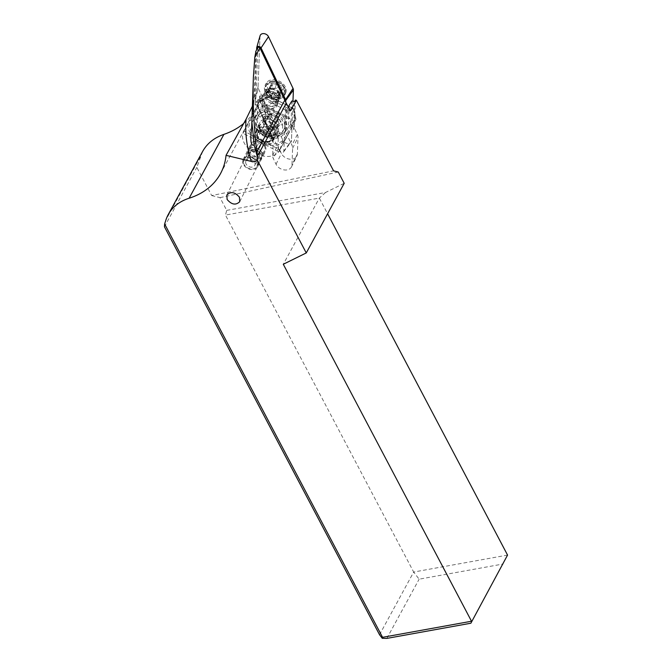 <?xml version="1.0" encoding="UTF-8"?>
<svg xmlns="http://www.w3.org/2000/svg" width="672" height="672" viewBox="0 0 672 672"><rect width="100%" height="100%" fill="white"/><g stroke="black" fill="none" stroke-linecap="round" stroke-linejoin="round"><path stroke-width="0.5" stroke-dasharray="3.36 2.52" d="M260.098 35.708A4.637 3.478 -153.4 0 0 259.997 36.364L258.056 87.066A4.637 3.478 -153.4 0 0 258.132 87.872A4.637 3.478 -153.4 0 0 258.418 88.679L282.962 140.372A4.637 3.478 -153.4 0 0 286.826 143.312A4.637 3.478 -153.4 0 0 290.926 142.204A4.637 3.478 -153.4 0 0 291.463 140.692L292.967 101.245L291.463 140.692A4.637 3.478 -153.4 0 1 287.851 143.455A4.637 3.478 -153.4 0 1 282.962 140.372L279.476 150.99L254.94 99.305A2.377 1.781 26.6 0 1 254.789 98.885A2.377 1.781 26.6 0 1 254.755 98.473L256.612 49.871M277.679 97.348A10.962 8.207 26.6 0 1 267.725 92.518A10.962 8.207 26.6 0 1 265.919 83.63A10.962 8.207 26.6 0 1 273.781 79.708A10.962 8.207 26.6 0 1 283.735 84.538A10.962 8.207 26.6 0 1 285.533 93.425A10.962 8.207 26.6 0 1 277.679 97.348M285.709 102.119L283.836 151.158A2.377 1.781 26.6 0 1 283.559 151.931A2.377 1.781 26.6 0 1 281.459 152.502A2.377 1.781 26.6 0 1 279.476 150.99M268.792 92.82A8.266 6.191 -153.4 0 0 262.87 95.768A8.266 6.191 -153.4 0 0 264.222 102.472A8.266 6.191 -153.4 0 0 271.732 106.117A8.266 6.191 -153.4 0 0 277.654 103.16A8.266 6.191 -153.4 0 0 276.301 96.457A8.266 6.191 -153.4 0 0 268.792 92.82M272.924 81.43A10.962 8.207 -153.4 0 0 265.062 85.344A10.962 8.207 -153.4 0 0 266.104 93.257A10.962 8.207 -153.4 0 0 276.814 99.061A10.962 8.207 -153.4 0 0 277.721 99.061A10.962 8.207 -153.4 0 0 284.676 95.147A10.962 8.207 -153.4 0 0 282.878 86.251A10.962 8.207 -153.4 0 0 272.924 81.43M243.701 123.48C248.732 119.263 252.773 114.374 255.814 108.822L260.182 97.776L259.367 99.229L260.417 95.718L258.913 99.691L275.789 135.232L273.386 140.045L256.847 104.773L255.066 105.05L260.131 95.76M255.066 105.05L255.914 97.398L254.041 100.842L251.807 118.768L254.033 101.027M252.277 106.487L253.924 101.758M259.367 99.229L277.57 137.575L277.771 132.275L260.417 95.718M277.771 132.275L275.789 135.232M258.913 99.691L256.502 104.504M256.847 104.773L273.302 140.07M257.888 47.527L255.914 97.398M273.252 139.322L272.639 155.434A8.702 6.51 -153.4 0 0 273.302 158.466L276.041 164.237A8.702 6.51 -153.4 0 0 286.952 169.915A8.702 6.51 -153.4 0 0 291.463 166.908A8.702 6.51 -153.4 0 0 291.984 164.833L292.614 148.285A8.702 6.51 -153.4 0 0 291.95 145.253L285.298 131.25L286.112 109.973L290.321 110.897M277.746 97.952A8.702 6.51 26.6 0 1 278.048 103.354A8.702 6.51 26.6 0 1 270.64 106.352A8.702 6.51 26.6 0 1 262.777 100.985A8.702 6.51 26.6 0 1 262.483 95.575A8.702 6.51 26.6 0 1 269.884 92.576A8.702 6.51 26.6 0 1 277.746 97.952M257.804 47.83L255.931 51.265L254.041 100.842M286.112 109.973L286.835 109.754L288.238 106.94M202.658 151.393L196.829 167.37L211.68 195.544L333.589 170.848M295.369 100.052L294.294 128.1L297.326 134.492A8.702 6.51 26.6 0 1 297.998 137.516L297.368 154.064A8.702 6.51 26.6 0 1 296.839 156.139A8.702 6.51 26.6 0 1 292.337 159.146A8.702 6.51 26.6 0 1 281.425 153.468L278.687 147.697A8.702 6.51 26.6 0 1 278.015 144.673L278.342 136.03L260.182 97.776M265.171 146.11A8.123 6.082 26.6 0 1 265.44 151.158A8.123 6.082 26.6 0 1 258.535 153.955A8.123 6.082 26.6 0 1 251.194 148.94A8.123 6.082 26.6 0 1 250.916 143.9A8.123 6.082 26.6 0 1 257.83 141.103A8.123 6.082 26.6 0 1 265.171 146.11M273.613 132.468A9.568 7.165 26.6 0 1 273.932 138.415A9.568 7.165 26.6 0 1 265.793 141.716A9.568 7.165 26.6 0 1 257.141 135.811A9.568 7.165 26.6 0 1 256.813 129.864A9.568 7.165 26.6 0 1 264.961 126.563A9.568 7.165 26.6 0 1 273.613 132.468M291.841 101.002L290.951 124.236L293.521 129.646L294.294 128.1M293.521 129.646L294.588 101.598M290.951 124.236L288.389 127.176L289.237 104.933M288.389 127.176L285.986 131.989L285.298 131.25M277.57 137.575L278.342 136.03M164.447 226.8L196.829 167.37M211.68 195.544L220.004 197.644L226.716 210.37L225.464 215.065L319.334 198.097L327.6 213.772M379.529 634.729L413.675 572.04L225.464 215.065M338.251 172.024L220.004 197.644M226.716 210.37L325.508 192.511L344.198 183.305M325.508 192.511L319.334 198.097L283.29 264.264M507.553 555.08L413.675 572.04L419.118 579.188L503.135 564.001M386.854 638.4L419.118 579.188M257.435 161.591A8.123 6.082 -153.4 0 0 250.093 156.584A8.123 6.082 -153.4 0 0 243.18 159.382A8.123 6.082 -153.4 0 0 243.457 164.422A8.123 6.082 -153.4 0 0 250.799 169.436A8.123 6.082 -153.4 0 0 257.712 166.639A8.123 6.082 -153.4 0 0 257.435 161.591M271.891 135.912A9.568 7.165 -153.4 0 0 263.239 130.007A9.568 7.165 -153.4 0 0 255.1 133.3A9.568 7.165 -153.4 0 0 255.419 139.247A9.568 7.165 -153.4 0 0 264.071 145.152A9.568 7.165 -153.4 0 0 272.219 141.859A9.568 7.165 -153.4 0 0 271.891 135.912M260.98 142.556A7.543 5.645 26.6 0 1 256.914 134.207A7.543 5.645 26.6 0 1 266.33 132.602A7.543 5.645 26.6 0 1 270.404 140.952A7.543 5.645 26.6 0 1 260.98 142.556M268.313 128.713A8.988 6.728 26.6 0 1 273.168 138.659A8.988 6.728 26.6 0 1 269.262 141.616A8.988 6.728 26.6 0 1 261.937 140.574A8.988 6.728 26.6 0 1 257.065 135.517A8.988 6.728 26.6 0 1 257.082 130.62A8.988 6.728 26.6 0 1 268.313 128.713M282.685 124.975L282.542 132.233L280.686 134.635A14.213 10.374 26.6 0 1 264.188 135.752A14.213 10.374 26.6 0 1 255.847 121.699L256.603 119.255L262.844 114.643L266.734 118.885C263.491 118.978 261.206 120.179 259.862 122.48L258.896 124.48L259.846 129.923C259.627 131.704 261.139 133.543 264.365 135.442C267.767 136.996 270.178 137.197 271.606 136.046L276.73 133.762L277.948 131.712L275.411 136.769A10.147 7.409 -153.4 0 0 269.85 125.689A10.147 7.409 -153.4 0 0 257.334 127.537L256.729 128.654A10.147 7.409 -153.4 0 0 256.662 128.797A10.147 7.409 -153.4 0 0 262.223 139.868A10.147 7.409 -153.4 0 0 274.739 138.029L275.335 136.912A10.147 7.409 -153.4 0 0 275.411 136.769M275.335 136.912L277.872 131.855C279.006 129.511 278.729 126.974 277.04 124.253L282.677 124.975A14.213 10.374 26.6 0 0 274.63 116.348A14.213 10.374 26.6 0 0 262.87 114.677M266.734 118.885A10.147 7.409 26.6 0 1 272.504 120.397A10.147 7.409 26.6 0 1 277.032 124.261M262.853 114.626A14.498 10.853 26.6 0 1 274.646 116.315A14.498 10.853 26.6 0 1 282.694 124.958M256.729 128.654L258.896 124.48A10.441 7.812 26.6 0 0 265.037 134.114A10.441 7.812 26.6 0 0 265.112 134.148A10.441 7.812 26.6 0 0 276.73 133.762M271.606 136.046A10.147 7.409 26.6 0 1 264.877 134.568A10.147 7.409 26.6 0 1 259.846 129.923M255.436 109.654L265.213 105.361L289.556 118.037L291.438 128.402L280.829 148.126A18.85 13.768 26.6 0 1 279.762 149.722L244.079 131.141A18.85 13.768 26.6 0 1 244.684 129.637A18.85 13.768 26.6 0 1 244.818 129.377L259.871 100.8L261.148 100.825L250.639 120.347A1.159 0.79 28.3 0 0 249.253 120.523A18.85 13.768 -153.4 0 0 249.119 120.784A18.85 13.768 -153.4 0 0 259.442 141.347L260.198 139.894A17.69 12.919 -153.4 0 1 250.639 120.347M289.556 118.037L289.019 119.104L264.676 106.428L265.213 105.361M269.791 96.449L273.386 100.674L288.817 108.704L293.958 109.024L269.766 96.331L259.871 100.8L244.818 129.377M264.676 106.428L272.143 103.152L273.386 100.674M272.143 103.152L287.574 111.191L288.817 108.704M287.574 111.191L289.019 119.104M261.148 100.825L270.119 96.886L269.816 96.323L294.025 108.931L295.873 119.549L291.438 128.402M279.762 149.722L278.695 151.847A18.85 13.768 26.6 0 1 256.519 153.67L253.94 152.334L259.442 141.347L262.013 142.691A18.85 13.768 -153.4 0 0 285.264 139.264L295.873 119.549L295.092 118.507L293.362 108.99L294.025 108.931L295.915 119.179M265.406 133.291A16.531 12.071 26.6 0 1 256.343 115.256A16.531 12.071 26.6 0 1 276.847 112.022A16.531 12.071 26.6 0 1 285.911 130.057A16.531 12.071 26.6 0 1 265.406 133.291M263.987 136.122A16.531 12.071 -153.4 0 0 284.491 132.896A16.531 12.071 -153.4 0 0 275.428 114.862A16.531 12.071 -153.4 0 0 254.923 118.087A16.531 12.071 -153.4 0 0 263.987 136.122M276.133 113.333A14.498 10.853 -153.4 0 0 258.023 116.416A14.498 10.853 -153.4 0 0 265.852 132.46A14.498 10.853 -153.4 0 0 283.962 129.377A14.498 10.853 -153.4 0 0 276.133 113.333L275.083 115.147A8.702 6.51 26.6 0 1 279.72 124.9A8.702 6.51 26.6 0 1 268.918 126.622A8.702 6.51 26.6 0 1 264.281 116.861A8.702 6.51 26.6 0 1 275.083 115.147M280.686 134.635C276.251 138.146 270.816 138.415 264.365 135.442C258.25 131.88 255.41 127.294 255.847 121.699M265.633 122.346A5.796 4.343 -153.4 0 0 264.97 118.423A1.739 1.302 26.6 0 1 264.802 117.163A1.739 1.302 26.6 0 1 265.978 116.542A5.796 4.343 -153.4 0 0 269.648 114.878A1.739 1.302 26.6 0 1 270.102 114.509A1.739 1.302 26.6 0 1 272.345 115.08A5.796 4.343 -153.4 0 0 276.679 117.34A1.739 1.302 26.6 0 1 277.393 117.566A1.739 1.302 26.6 0 1 278.368 119.414A5.796 4.343 -153.4 0 0 279.031 123.346A1.739 1.302 26.6 0 1 279.292 123.942A1.739 1.302 26.6 0 1 279.199 124.597A1.739 1.302 26.6 0 1 278.023 125.219A5.796 4.343 -153.4 0 0 274.352 126.89A1.739 1.302 26.6 0 1 273.899 127.252A1.739 1.302 26.6 0 1 271.656 126.689A5.796 4.343 -153.4 0 0 267.322 124.429A1.739 1.302 26.6 0 1 266.608 124.194A1.739 1.302 26.6 0 1 265.633 122.346L263.575 126.479A1.739 1.302 -153.4 0 0 264.55 128.327A1.739 1.302 -153.4 0 0 265.247 128.554A5.796 4.343 26.6 0 1 269.598 130.813A1.739 1.302 -153.4 0 0 271.832 131.384A1.739 1.302 -153.4 0 0 272.286 131.015A5.796 4.343 26.6 0 1 275.965 129.352A1.739 1.302 -153.4 0 0 277.133 128.73A1.739 1.302 -153.4 0 0 277.225 128.066A1.739 1.302 -153.4 0 0 276.973 127.478A5.796 4.343 26.6 0 1 276.301 123.547A1.739 1.302 -153.4 0 0 275.327 121.699A1.739 1.302 -153.4 0 0 274.63 121.464A5.796 4.343 26.6 0 1 270.278 119.204A1.739 1.302 -153.4 0 0 268.044 118.633A1.739 1.302 -153.4 0 0 267.59 119.003A5.796 4.343 26.6 0 1 263.911 120.674A1.739 1.302 -153.4 0 0 262.735 121.296A1.739 1.302 -153.4 0 0 262.903 122.548A5.796 4.343 26.6 0 1 263.575 126.479M276.679 117.34L274.63 121.464M279.031 123.346L276.973 127.478M274.352 126.89L272.286 131.015M267.322 124.429L265.247 128.554M267.59 119.003L269.648 114.878M253.94 152.334A18.85 13.768 26.6 0 1 243.012 133.266L244.079 131.141M278.695 151.847L243.012 133.266M255.73 152.065A7.249 5.292 -153.4 0 0 264.726 150.654A7.249 5.292 -153.4 0 0 260.753 142.741A7.249 5.292 -153.4 0 0 251.756 144.161A7.249 5.292 -153.4 0 0 255.73 152.065M252.714 158.088A7.249 5.292 26.6 0 1 248.741 150.175A7.249 5.292 26.6 0 1 248.842 149.99L248.422 151.544A7.249 5.426 -153.4 0 0 248.413 151.712A7.249 5.426 -153.4 0 0 252.857 158.046A7.249 5.426 -153.4 0 0 260.627 157.903L261.702 156.685A7.249 5.292 26.6 0 1 252.714 158.088M257.813 148.613C253.823 146.882 250.832 147.336 248.858 149.957A7.249 5.426 -153.4 0 1 256.687 147.907A7.249 5.426 -153.4 0 1 262.256 154.728A7.249 5.426 -153.4 0 1 261.82 156.458A7.249 5.426 -153.4 0 1 261.719 156.652C262.811 153.569 261.509 150.889 257.813 148.613M260.627 157.903L258.518 156.803L253.495 156.643M248.422 151.544L250.538 152.653A4.931 3.604 -153.4 0 0 253.52 156.593A4.931 3.604 -153.4 0 0 258.518 156.803M243.432 161.683A7.249 5.426 26.6 0 1 243.869 159.953A7.249 5.426 26.6 0 1 251.689 157.878A7.249 5.426 26.6 0 1 257.275 164.707A7.249 5.426 26.6 0 1 256.838 166.438A7.249 5.426 26.6 0 1 249.01 168.512A7.249 5.426 26.6 0 1 243.432 161.683M245.641 162.17A4.931 3.688 -153.4 0 0 249.438 166.816A4.931 3.688 -153.4 0 0 254.764 165.396A4.931 3.688 -153.4 0 0 255.058 164.22A4.931 3.688 -153.4 0 0 251.261 159.583A4.931 3.688 -153.4 0 0 245.944 160.994A4.931 3.688 -153.4 0 0 245.641 162.17M254.764 165.396L260.014 154.308C260.375 150.259 252.412 147.42 250.9 151.066L248.044 157.366C249.959 162.137 252.949 163.296 257.015 160.852L259.644 155.618A4.931 3.604 -153.4 0 0 256.931 150.251A4.931 3.604 -153.4 0 0 250.9 151.066M248.287 156.307A4.931 3.604 26.6 0 1 254.276 155.568A4.931 3.604 26.6 0 1 257.015 160.852M258.023 114.752A5.947 4.452 26.6 0 1 257.821 111.065A5.947 4.452 26.6 0 1 262.878 109.015A5.947 4.452 26.6 0 1 268.254 112.686A5.947 4.452 26.6 0 1 268.456 116.374A5.947 4.452 26.6 0 1 263.399 118.423A5.947 4.452 26.6 0 1 258.023 114.752M276.377 100.699A8.702 6.51 -153.4 0 0 268.506 95.332A8.702 6.51 -153.4 0 0 261.106 98.33A8.702 6.51 -153.4 0 0 261.4 103.732A8.702 6.51 -153.4 0 0 269.262 109.099A8.702 6.51 -153.4 0 0 276.671 106.109A8.702 6.51 -153.4 0 0 276.377 100.699M270.278 108.52A7.249 5.426 26.6 0 1 263.693 105.328A7.249 5.426 26.6 0 1 262.508 99.439A7.249 5.426 26.6 0 1 267.7 96.852A7.249 5.426 26.6 0 1 274.285 100.044A7.249 5.426 26.6 0 1 275.478 105.924A7.249 5.426 26.6 0 1 270.278 108.52M272.95 103.16A7.249 5.426 -153.4 0 0 278.149 100.573A7.249 5.426 -153.4 0 0 278.166 96.625A7.249 5.426 -153.4 0 0 270.379 91.501A7.249 5.426 -153.4 0 0 268.33 91.711A7.249 5.426 -153.4 0 0 265.18 94.088A7.249 5.426 -153.4 0 0 266.372 99.968A7.249 5.426 -153.4 0 0 272.95 103.16M272.093 88.057A7.249 5.426 26.6 0 1 279.905 93.223A7.249 5.426 26.6 0 1 276.721 99.515A7.249 5.426 26.6 0 1 275.436 99.716A7.249 5.426 26.6 0 1 274.672 99.725A7.249 5.426 26.6 0 1 267.498 95.743A7.249 5.426 26.6 0 1 266.885 94.601A7.249 5.426 26.6 0 1 272.093 88.057M273.067 82.748A10.147 7.602 26.6 0 1 282.29 87.217A10.147 7.602 26.6 0 1 283.954 95.449A10.147 7.602 26.6 0 1 279.544 98.784A10.147 7.602 26.6 0 1 276.679 99.078A10.147 7.602 26.6 0 1 265.776 91.904A10.147 7.602 26.6 0 1 265.793 86.377A10.147 7.602 26.6 0 1 273.067 82.748M277.595 97.238A10.147 7.602 -153.4 0 0 284.869 93.61A10.147 7.602 -153.4 0 0 283.206 85.378A10.147 7.602 -153.4 0 0 273.991 80.909A10.147 7.602 -153.4 0 0 266.708 84.538A10.147 7.602 -153.4 0 0 268.38 92.77A10.147 7.602 -153.4 0 0 277.595 97.238M277.729 95.617A8.988 6.728 -153.4 0 0 284.575 88.704A8.988 6.728 -153.4 0 0 274.537 81.152A8.988 6.728 -153.4 0 0 267.7 88.074A8.988 6.728 -153.4 0 0 277.729 95.617M275.293 93.055A1.252 0.941 26.6 0 1 273.126 92.022A2.923 2.192 -153.4 0 0 270.614 89.141A1.252 0.941 26.6 0 1 270.186 87.209A2.923 2.192 -153.4 0 0 271.53 86.226A2.923 2.192 -153.4 0 0 271.454 84.47A1.252 0.941 26.6 0 1 273.193 83.572A2.923 2.192 -153.4 0 0 275.234 84.294A2.923 2.192 -153.4 0 0 276.982 83.714A1.252 0.941 26.6 0 1 279.149 84.756A2.923 2.192 -153.4 0 0 281.66 87.637A1.252 0.941 26.6 0 1 282.089 89.569A2.923 2.192 -153.4 0 0 280.745 90.544A2.923 2.192 -153.4 0 0 280.812 92.308A1.252 0.941 26.6 0 1 279.073 93.198A2.923 2.192 -153.4 0 0 277.04 92.484A2.923 2.192 -153.4 0 0 275.293 93.055L273.101 97.432L272.454 97.482L268.422 93.517L267.49 92.266L267.994 91.585L267.49 92.266M271.454 84.47L269.27 88.847L269.186 90.905L267.994 91.585L270.186 87.209M269.27 88.847L269.8 87.461L271.009 87.948C272.261 89.242 273.521 89.292 274.789 88.091L275.646 87.646L276.956 89.132C276.839 90.88 277.67 91.837 279.468 92.014L280.652 92.761L273.504 93.643M280.812 92.308L278.628 96.684L278.41 95.222L280.56 93.349L282.66 89.149M273.101 97.432L277.855 97.684L278.628 96.684L278.771 97.213M248.573 156.542A7.249 5.426 26.6 0 1 248.321 152.04A7.249 5.426 26.6 0 1 254.495 149.545A7.249 5.426 26.6 0 1 261.047 154.014A7.249 5.426 26.6 0 1 261.299 158.525A7.249 5.426 26.6 0 1 255.125 161.02A7.249 5.426 26.6 0 1 248.573 156.542M256.696 47.779L259.997 36.364L258.056 87.066A4.637 3.478 -153.4 0 0 258.132 87.872A4.637 3.478 -153.4 0 0 258.418 88.679L282.962 140.372M283.836 151.158L291.463 140.692M254.94 99.305L258.418 88.679M258.056 87.066L254.755 98.473M270.908 88.595A8.266 6.191 26.6 0 1 278.41 92.232A8.266 6.191 26.6 0 1 279.77 98.935A8.266 6.191 26.6 0 1 273.84 101.892A8.266 6.191 26.6 0 1 266.339 98.255A8.266 6.191 26.6 0 1 264.978 91.543A8.266 6.191 26.6 0 1 270.908 88.595M286.835 109.754L285.986 131.989M297.326 134.492L291.95 145.253M292.614 148.285L297.998 137.516M297.368 154.064L291.984 164.833M276.041 164.237L281.425 153.468M278.687 147.697L273.302 158.466M272.639 155.434L278.015 144.673M200.332 156.769L165.95 219.87M261.475 141.565A7.543 5.645 -153.4 0 0 270.892 139.961A7.543 5.645 -153.4 0 0 266.902 131.662A7.543 5.645 -153.4 0 0 266.826 131.62A7.543 5.645 -153.4 0 0 257.401 133.224A7.543 5.645 -153.4 0 0 261.4 141.523A7.543 5.645 -153.4 0 0 261.475 141.565M261.769 140.96A7.93 5.939 26.6 0 1 261.694 140.918A7.93 5.939 26.6 0 1 257.468 136.508A7.93 5.939 26.6 0 1 259.3 130.259A7.93 5.939 26.6 0 1 267.389 130.502A7.93 5.939 26.6 0 1 267.473 130.544A7.93 5.939 26.6 0 1 272.143 136.844A7.93 5.939 26.6 0 1 268.229 141.884A7.93 5.939 26.6 0 1 261.769 140.96M271.253 122.825A8.988 6.728 -153.4 0 0 260.022 124.74A8.988 6.728 -153.4 0 0 264.818 134.652A8.988 6.728 -153.4 0 0 264.877 134.686A8.988 6.728 -153.4 0 0 276.108 132.77A8.988 6.728 -153.4 0 0 271.32 122.858A8.988 6.728 -153.4 0 0 271.253 122.825M266.734 118.86A10.441 7.812 26.6 0 1 272.513 120.38A10.441 7.812 26.6 0 1 272.588 120.414A10.441 7.812 26.6 0 1 277.049 124.244M277.276 132.964L274.739 138.029M259.862 122.48L257.334 127.537M256.519 153.67L262.769 141.229L260.198 139.894M262.769 141.229A17.69 12.919 -153.4 0 0 284.584 138.02L295.092 118.507M280.829 148.126L285.264 139.264A1.159 0.79 28.3 0 0 284.584 138.02M268.918 126.622L265.852 132.46M264.97 118.423L262.903 122.548M265.978 116.542L263.911 120.674M270.278 119.204L272.345 115.08M278.368 119.414L276.301 123.547M278.023 125.219L275.965 129.352M271.656 126.689L269.598 130.813M271.009 91.3A6.342 4.746 -153.4 0 0 269.22 91.476A6.342 4.746 -153.4 0 0 266.44 96.978A6.342 4.746 -153.4 0 0 273.26 101.489A6.342 4.746 -153.4 0 0 277.813 95.777A6.342 4.746 -153.4 0 0 271.009 91.3M271.908 89.342A6.476 4.847 26.6 0 1 279.056 94.475A6.476 4.847 26.6 0 1 274.89 99.75A6.476 4.847 26.6 0 1 274.21 99.758A6.476 4.847 26.6 0 1 267.8 96.205A6.476 4.847 26.6 0 1 271.908 89.342M273.126 92.022L270.934 96.398M268.422 93.517L270.614 89.141M273.193 83.572L271.009 87.948M276.982 83.714L274.789 88.091M279.149 84.756L276.956 89.132M281.66 87.637L279.468 92.014M282.089 89.569L279.896 93.946M279.073 93.198L276.889 97.574M283.559 151.931L290.926 142.204M277.721 99.061L280.073 98.515L277.654 103.16M266.104 93.257L265.129 91.048L262.87 95.768M285.533 93.425L284.676 95.147M265.919 83.63L265.062 85.344M220.466 173.695L255.78 108.872M273.202 139.868L256.494 104.672M291.463 166.908L296.839 156.139M243.18 159.382L250.916 143.9M257.712 166.639L265.44 151.158M255.1 133.3L256.813 129.864M272.219 141.859L273.932 138.415M269.262 141.616L268.229 141.884L270.892 139.961L270.404 140.952M257.065 135.517L257.468 136.508L257.401 133.224L256.914 134.207M273.168 138.659L276.108 132.77C274.705 135.643 271.06 136.063 265.188 134.022L260.282 129.242L259.736 127.697L260.022 124.74L257.082 130.62M256.662 128.797L259.199 123.724M269.884 96.348L293.958 108.881M260.156 100.548L269.791 96.323M244.684 129.637L259.879 100.792M284.491 132.896L285.911 130.057M254.923 118.087L256.343 115.256M258.023 116.416L256.603 119.255M283.962 129.377L282.542 132.224M262.735 121.296L264.802 117.163M277.133 128.73L279.199 124.597M248.741 150.175L251.756 144.161M261.727 156.635L264.726 150.654M243.869 159.953L248.833 150.016M256.838 166.438L261.82 156.458M245.944 160.994L250.908 151.049M251.882 122.951L257.821 111.065M254.108 145.085L268.456 116.374M261.106 98.33L262.483 95.575M276.671 106.109L278.048 103.354M278.149 100.573L275.478 105.924M265.18 94.088L262.508 99.439M267.498 95.743L267.8 96.205C266.204 93.946 266.683 92.375 269.22 91.476L268.33 91.711M275.436 99.716L274.89 99.75C277.654 99.666 278.628 98.339 277.813 95.777L278.166 96.625M276.721 99.515L279.544 98.784M284.869 93.61L283.954 95.449M266.708 84.538L265.793 86.377M266.885 94.601L265.776 91.904M267.49 91.862L269.606 87.629M269.186 90.905L271.53 86.226M269.279 88.007L271.429 83.714M278.41 95.222L280.745 90.544M278.704 97.348L280.846 93.064M226.85 195.006L248.321 152.04M239.736 201.667L261.299 158.525"/><path stroke-width="1.01" d="M285.592 99.632L293.042 88.376A4.637 3.478 -153.4 0 1 293.32 89.183A4.637 3.478 -153.4 0 1 293.395 89.989L292.967 101.245L293.395 89.989A4.637 3.478 -153.4 0 0 293.32 89.183A4.637 3.478 -153.4 0 0 293.042 88.376L268.498 36.683A4.637 3.478 -153.4 0 0 264.012 33.634A4.637 3.478 -153.4 0 0 260.098 35.708L256.746 47.443A2.377 1.781 26.6 0 1 258.745 46.376A2.377 1.781 26.6 0 1 261.047 47.939L285.592 99.632A2.377 1.781 26.6 0 1 285.734 100.044A2.377 1.781 26.6 0 1 285.768 100.456L285.709 102.119M256.612 49.871L256.696 47.779A2.377 1.781 26.6 0 1 256.746 47.443M189.118 198.24A86.999 63.638 -151.4 0 0 220.466 173.695A86.999 63.638 -151.4 0 0 226.044 155.35L251.378 161.423C253.94 162.019 255.931 161.599 257.351 160.171L306.264 252.941L283.29 264.264L471.509 621.239L382.561 637.316L164.623 223.952L165.95 219.87A58.002 42.428 28.6 0 1 168.218 214.612A58.002 42.428 28.6 0 1 189.118 198.24L223.919 134.358C231.47 131.788 238.064 128.159 243.701 123.48M227.119 199.466C231.596 204.716 235.788 205.456 239.719 201.701L239.45 197.24C234.973 191.999 230.773 191.251 226.85 195.006L227.119 199.466M226.044 155.35L246.053 119.23L252.277 106.487M257.351 160.171L257.258 156.5L286.28 103.236L259.93 47.905L258.434 47.158L257.888 47.527L255.696 51.551M286.28 103.236L290.321 110.897L296.386 100.279L333.589 170.848L338.251 172.024L344.198 183.305L306.264 252.941M257.258 156.5L256.712 151.763C253.68 123.85 252.571 98.986 253.394 77.179L254.789 57.347L255.931 51.265M288.238 106.94L291.841 101.002L294.588 101.598L295.369 100.052L296.386 100.279M223.919 134.358C214.2 137.752 207.119 143.422 202.658 151.393M164.623 223.952L164.447 226.8L379.529 634.729L382.242 638.299L386.854 638.4L470.87 623.221L507.553 555.08L470.87 623.221M327.6 213.772L507.553 555.08M382.561 637.316L382.242 638.299M253.394 77.179L251.672 127.462C250.757 134.954 249.631 146.849 254.142 145.009L257.25 156.374M254.108 145.085L252.546 127.932C252.143 125.748 251.899 119.448 251.773 125.605L251.882 122.951M293.042 88.376L268.498 36.683A4.637 3.478 -153.4 0 0 263.6 33.6A4.637 3.478 -153.4 0 0 259.997 36.364M293.395 89.989L285.768 100.456M268.498 36.683L261.047 47.939M259.93 47.905L254.789 57.347M256.712 151.763L284.785 100.237M246.053 119.23C245.011 133.367 246.784 147.428 251.378 161.423M168.218 214.612L202.675 151.36"/></g></svg>

